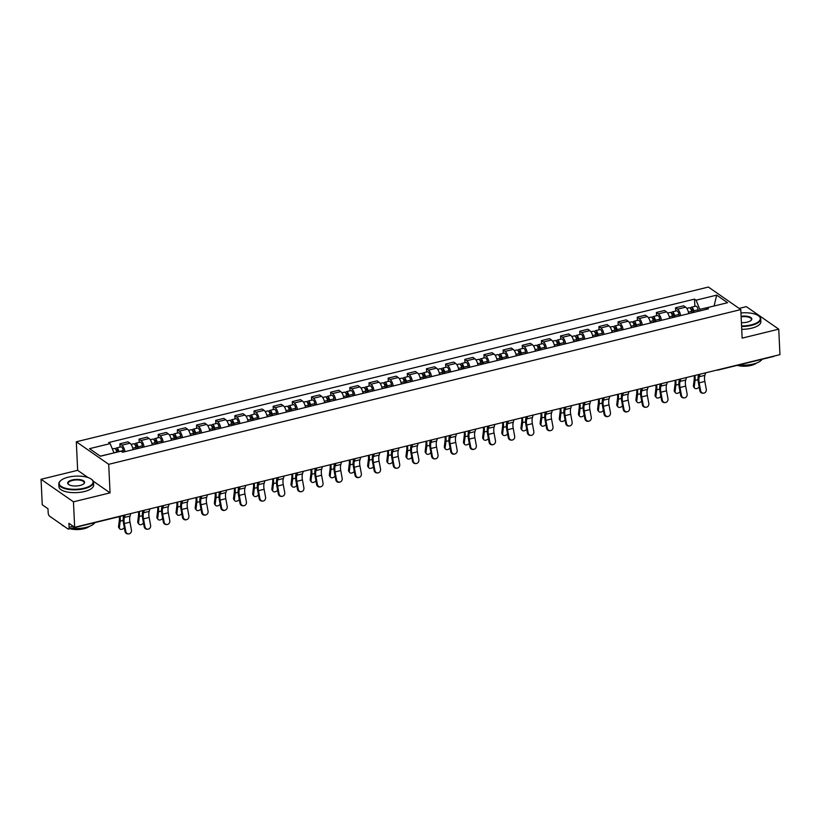 <?xml version="1.0" encoding="UTF-8"?>
<svg xmlns="http://www.w3.org/2000/svg" width="821" height="821" viewBox="0 0 821 821"><rect width="100%" height="100%" fill="white"/><g stroke="black" fill="none" stroke-linecap="round" stroke-linejoin="round"><path stroke-width="1.23" d="M41.05 479.29L73.459 501.826L74.66 527.298L779.95 354.641L778.749 329.17L742.143 338.129L740.799 309.579L708.39 287.052L76.312 441.78L77.656 470.33L41.05 479.29L42.251 504.771L47.987 508.763L48.172 512.725A2.781 1.16 -103.8 0 0 49.588 516.193L67.938 528.94A2.781 1.16 -103.8 0 0 68.471 529.083A2.781 1.16 -103.8 0 0 69.108 527.277L73.192 526.282M778.749 329.17L746.34 306.633L739.116 308.409M73.459 501.826L110.055 492.867L108.711 464.317L740.799 309.579M74.66 527.298L68.923 523.316L69.108 527.277M774.172 356.057A2.781 1.16 76.2 0 1 773.762 356.427L718.129 370.045A2.781 1.16 -103.8 0 0 718.539 369.676M688.747 313.643A6.394 2.658 -103.8 0 0 685.648 307.177L683.667 305.802L675.56 307.783L677.541 309.158A6.394 2.658 76.2 0 1 680.64 315.623M675.714 311.056L675.56 307.783M669.587 318.332A6.394 2.658 -103.8 0 0 666.488 311.867L664.507 310.492L656.4 312.473L658.38 313.848A6.394 2.658 76.2 0 1 661.48 320.313M656.554 315.746L656.4 312.473M650.427 323.022A6.394 2.658 -103.8 0 0 647.317 316.557L645.347 315.182L637.24 317.163L639.22 318.538A6.394 2.658 76.2 0 1 642.32 325.003M637.394 320.447L637.24 317.163M631.267 327.712A6.394 2.658 -103.8 0 0 628.157 321.247L626.187 319.872L618.08 321.853L620.05 323.228A6.394 2.658 76.2 0 1 623.16 329.693M618.234 325.137L618.08 321.853M612.097 332.402A6.394 2.658 -103.8 0 0 608.997 325.937L607.027 324.562L598.92 326.542L600.89 327.918A6.394 2.658 76.2 0 1 603.999 334.383M599.073 329.826L598.92 326.542M592.936 337.092A6.394 2.658 -103.8 0 0 589.837 330.627L587.857 329.252L579.749 331.232L581.73 332.608A6.394 2.658 76.2 0 1 584.829 339.073M579.913 334.516L579.749 331.232M573.776 341.782A6.394 2.658 -103.8 0 0 570.677 335.317L568.696 333.942L560.589 335.922L562.57 337.298A6.394 2.658 76.2 0 1 565.669 343.773M560.743 339.206L560.589 335.922M554.616 346.472A6.394 2.658 -103.8 0 0 551.517 340.007L549.536 338.632L541.429 340.623L543.41 341.988A6.394 2.658 76.2 0 1 546.509 348.463M541.583 343.896L541.429 340.623M535.456 351.162A6.394 2.658 -103.8 0 0 532.357 344.697L530.376 343.322L522.269 345.313L524.25 346.688A6.394 2.658 76.2 0 1 527.349 353.153M522.423 348.586L522.269 345.313M516.296 355.852A6.394 2.658 -103.8 0 0 513.187 349.387L511.216 348.012L503.109 350.003L505.089 351.378A6.394 2.658 76.2 0 1 508.189 357.843M503.263 353.276L503.109 350.003M497.136 360.552A6.394 2.658 -103.8 0 0 494.026 354.077L492.056 352.702L483.949 354.693L485.919 356.068A6.394 2.658 76.2 0 1 489.029 362.533M484.103 357.966L483.949 354.693M477.966 365.242A6.394 2.658 -103.8 0 0 474.866 358.767L472.896 357.392L464.789 359.382L466.759 360.758A6.394 2.658 76.2 0 1 469.869 367.223M464.943 362.656L464.789 359.382M458.806 369.932A6.394 2.658 -103.8 0 0 455.706 363.457L453.726 362.092L445.618 364.072L447.599 365.448A6.394 2.658 76.2 0 1 450.698 371.913M445.782 367.346L445.618 364.072M439.646 374.622A6.394 2.658 -103.8 0 0 436.546 368.157L434.566 366.782L426.458 368.762L428.439 370.138A6.394 2.658 76.2 0 1 431.538 376.603M426.612 372.036L426.458 368.762M420.485 379.312A6.394 2.658 -103.8 0 0 417.386 372.847L415.405 371.472L407.298 373.452L409.279 374.828A6.394 2.658 76.2 0 1 412.378 381.293M407.452 376.736L407.298 373.452M401.325 384.002A6.394 2.658 -103.8 0 0 398.226 377.537L396.245 376.162L388.138 378.142L390.119 379.518A6.394 2.658 76.2 0 1 393.218 385.983M388.292 381.426L388.138 378.142M382.165 388.692A6.394 2.658 -103.8 0 0 379.056 382.227L377.085 380.852L368.978 382.832L370.959 384.207A6.394 2.658 76.2 0 1 374.058 390.673M369.132 386.116L368.978 382.832M363.005 393.382A6.394 2.658 -103.8 0 0 359.896 386.917L357.925 385.542L349.818 387.522L351.788 388.897A6.394 2.658 76.2 0 1 354.898 395.363M349.972 390.806L349.818 387.522M343.835 398.072A6.394 2.658 -103.8 0 0 340.736 391.607L338.765 390.232L330.658 392.212L332.628 393.587A6.394 2.658 76.2 0 1 335.738 400.063M330.812 395.496L330.658 392.212M324.675 402.762A6.394 2.658 -103.8 0 0 321.575 396.297L319.595 394.922L311.487 396.912L313.468 398.277A6.394 2.658 76.2 0 1 316.567 404.753M311.652 400.186L311.487 396.912M305.515 407.452A6.394 2.658 -103.8 0 0 302.415 400.987L300.435 399.611L292.327 401.602L294.308 402.978A6.394 2.658 76.2 0 1 297.407 409.443M292.481 404.876L292.327 401.602M286.355 412.142A6.394 2.658 -103.8 0 0 283.255 405.677L281.275 404.301L273.167 406.292L275.148 407.668A6.394 2.658 76.2 0 1 278.247 414.133M273.321 409.566L273.167 406.292M267.194 416.832A6.394 2.658 -103.8 0 0 264.095 410.367L262.115 408.991L254.007 410.982L255.988 412.358A6.394 2.658 76.2 0 1 259.087 418.823M254.161 414.256L254.007 410.982M248.034 421.532A6.394 2.658 -103.8 0 0 244.925 415.057L242.954 413.681L234.847 415.672L236.828 417.047A6.394 2.658 76.2 0 1 239.927 423.513M235.001 418.946L234.847 415.672M228.874 426.222A6.394 2.658 -103.8 0 0 225.765 419.747L223.794 418.382L215.687 420.362L217.657 421.737A6.394 2.658 76.2 0 1 220.767 428.203M215.841 423.636L215.687 420.362M209.704 430.912A6.394 2.658 -103.8 0 0 206.605 424.447L204.634 423.072L196.527 425.052L198.497 426.427A6.394 2.658 76.2 0 1 201.607 432.893M196.681 428.326L196.527 425.052M190.544 435.602A6.394 2.658 -103.8 0 0 187.445 429.137L185.464 427.762L177.357 429.742L179.337 431.117A6.394 2.658 76.2 0 1 182.436 437.583M177.521 433.016L177.357 429.742M171.384 440.292A6.394 2.658 -103.8 0 0 168.284 433.827L166.304 432.451L158.196 434.432L160.177 435.807A6.394 2.658 76.2 0 1 163.276 442.273M158.35 437.716L158.196 434.432M152.224 444.982A6.394 2.658 -103.8 0 0 149.124 438.517L147.144 437.141L139.036 439.122L141.017 440.497A6.394 2.658 76.2 0 1 144.116 446.963M139.19 442.406L139.036 439.122M133.064 449.672A6.394 2.658 -103.8 0 0 129.964 443.207L127.984 441.831L119.876 443.812L121.857 445.187A6.394 2.658 76.2 0 1 124.956 451.653M120.03 447.096L119.876 443.812M713.942 306.038L699.81 309.353L699.892 310.913M699.81 309.353L696.064 300.178L716.692 295.129L727.58 302.703L706.953 307.752L705.721 309.486M696.064 300.178L694.535 299.121L108.639 442.55L110.158 443.607L89.52 448.666L100.408 456.23L121.046 451.181L122.565 452.238L708.472 308.809L706.953 307.752M76.312 441.78L108.711 464.317M77.656 470.33L88.001 477.524M93.225 481.157L110.055 492.867M113.924 452.925L100.254 456.127M714.096 306.007L716.692 295.129M694.874 306.366L694.535 299.121M110.158 443.607L113.914 452.782L116.756 452.094A3.479 1.447 -103.8 0 0 114.417 448.471L112.354 448.974M700.631 390.734A3.202 2.884 94.7 0 0 706.286 389.349L704.829 381.426L699.174 382.812L700.631 390.734L699.851 390.673L698.394 382.75A10.427 4.331 76.2 0 1 698.466 375.382L698.733 374.53M703.197 393.228L702.417 393.167A3.202 2.884 -85.3 0 1 699.851 390.673M700.015 374.212L699.235 376.726A8.621 3.582 -103.8 0 0 699.174 382.812M705.66 372.826L704.88 375.341A8.621 3.582 -103.8 0 0 704.829 381.426M694.556 388.056L693.735 386.999A3.202 2.145 -38.1 0 1 693.417 385.716L694.248 386.773A3.202 2.145 141.9 0 0 694.556 388.056A3.202 2.145 141.9 0 0 699.174 386.989M693.211 312.544L692.903 310.728A1.673 0.698 -103.8 0 0 691.775 308.994A1.673 0.698 -103.8 0 0 691.395 310.071L691.241 309.958M693.95 312.37L693.694 310.851A3.479 1.447 -103.8 0 0 691.344 307.239A3.479 1.447 -103.8 0 0 690.574 308.614M698.373 311.282L698.117 309.774A3.479 1.447 -103.8 0 0 695.767 306.151L691.344 307.239M691.292 310.092L692.616 309.774M691.867 312.873L691.61 311.364A3.479 1.447 -103.8 0 0 689.26 307.742L686.767 308.357M694.145 375.649A8.621 3.582 76.2 0 1 694.207 379.364L693.417 385.716M694.248 386.773L695.038 380.421A10.427 4.331 -103.8 0 0 694.894 375.464M681.471 395.424A3.202 2.884 94.7 0 0 687.126 394.039L685.658 386.127L680.014 387.502L681.471 395.424L680.691 395.363L679.234 387.44A10.427 4.331 76.2 0 1 679.306 380.082L679.572 379.22M684.037 397.918L683.257 397.857A3.202 2.884 -85.3 0 1 680.691 395.363M680.845 378.902L680.075 381.416A8.621 3.582 -103.8 0 0 680.014 387.502M686.5 377.516L685.72 380.031A8.621 3.582 -103.8 0 0 685.658 386.127M662.311 400.114A3.202 2.884 94.7 0 0 667.966 398.729L666.498 390.817L660.854 392.192L662.311 400.114L661.531 400.053L660.074 392.13A10.427 4.331 76.2 0 1 660.146 384.772L660.412 383.91M664.877 402.608L664.097 402.547A3.202 2.884 -85.3 0 1 661.531 400.053M661.685 383.592L660.915 386.106A8.621 3.582 -103.8 0 0 660.854 392.192M667.34 382.217L666.56 384.721A8.621 3.582 -103.8 0 0 666.498 390.817M675.396 392.746L674.575 391.689A3.202 2.145 -38.1 0 1 674.257 390.406L675.088 391.463A3.202 2.145 141.9 0 0 675.396 392.746A3.202 2.145 141.9 0 0 680.014 391.679M674.051 317.234L673.743 315.418A1.673 0.698 -103.8 0 0 672.615 313.684A1.673 0.698 -103.8 0 0 672.235 314.761L672.081 314.648M674.79 317.06L674.534 315.541A3.479 1.447 -103.8 0 0 672.183 311.929A3.479 1.447 -103.8 0 0 671.414 313.304M679.213 315.972L678.957 314.464A3.479 1.447 -103.8 0 0 676.607 310.841L672.183 311.929M672.122 314.782L673.456 314.464M672.707 317.563L672.45 316.054A3.479 1.447 -103.8 0 0 670.1 312.432L667.606 313.047M674.985 380.339A8.621 3.582 76.2 0 1 675.047 384.054L674.257 390.406M675.088 391.463L675.878 385.111A10.427 4.331 -103.8 0 0 675.734 380.154M656.236 397.436L655.404 396.379A3.202 2.145 -38.1 0 1 655.096 395.096L655.928 396.153A3.202 2.145 141.9 0 0 656.236 397.436A3.202 2.145 141.9 0 0 660.854 396.369M654.891 321.924L654.583 320.108A1.673 0.698 -103.8 0 0 653.454 318.374A1.673 0.698 -103.8 0 0 653.075 319.451L652.921 319.348M655.63 321.75L655.374 320.231A3.479 1.447 -103.8 0 0 653.023 316.619A3.479 1.447 -103.8 0 0 652.254 317.994M660.053 320.662L659.797 319.153A3.479 1.447 -103.8 0 0 657.447 315.531L653.023 316.619M652.962 319.482L654.286 319.153M653.537 322.263L653.29 320.744A3.479 1.447 -103.8 0 0 650.94 317.132L648.446 317.737M655.825 385.028A8.621 3.582 76.2 0 1 655.887 388.744L655.096 395.096M655.928 396.153L656.718 389.801A10.427 4.331 -103.8 0 0 656.574 384.844M741.568 325.968A16.964 6.568 -2.7 0 0 751.266 324.859A16.964 6.568 -2.7 0 0 758.604 315.88A16.964 6.568 -2.7 0 0 740.963 312.955M758.789 316.034A17.374 6.732 177.3 0 1 758.994 316.177A17.374 6.732 177.3 0 1 760.728 318.928A17.374 6.732 177.3 0 1 751.472 325.383A17.374 6.732 177.3 0 1 741.599 326.522M741.117 316.28A8.477 3.284 177.3 0 1 749.768 316.957A8.477 3.284 177.3 0 1 751.112 320.375A8.477 3.284 177.3 0 1 747.305 322.109A8.477 3.284 177.3 0 1 741.414 322.643M750.917 320.549A8.066 3.12 -2.7 0 0 751.431 319.369A8.066 3.12 -2.7 0 0 741.137 316.834M762.093 359.28A17.374 6.732 177.3 0 1 753.298 364.042A17.374 6.732 177.3 0 1 738.962 364.945M756.541 363.056A12.51 4.844 177.3 0 1 751.174 365.407A12.51 4.844 177.3 0 1 737.227 365.366M760.728 318.928L760.862 321.74A17.374 6.732 177.3 0 1 751.605 328.195A17.374 6.732 177.3 0 1 741.732 329.334M68.235 477.196A16.964 6.568 -2.7 0 0 60.641 480.665A16.964 6.568 -2.7 0 0 64.592 487.972A16.964 6.568 -2.7 0 0 84.05 488.197A16.964 6.568 -2.7 0 0 91.388 479.218A16.964 6.568 -2.7 0 0 68.235 477.196M91.572 479.372A17.374 6.732 177.3 0 1 91.778 479.515A17.374 6.732 177.3 0 1 93.512 482.266A17.374 6.732 177.3 0 1 84.265 488.711A17.374 6.732 177.3 0 1 58.804 483.897A17.374 6.732 177.3 0 1 60.272 481.003A17.374 6.732 177.3 0 1 60.467 480.839M72.186 479.946A8.477 3.284 177.3 0 1 81.915 480.059A8.477 3.284 177.3 0 1 83.896 483.713A8.477 3.284 177.3 0 1 80.099 485.447A8.477 3.284 177.3 0 1 68.523 484.441A8.477 3.284 177.3 0 1 72.186 479.946M83.701 483.877A8.066 3.12 -2.7 0 0 84.214 482.707A8.066 3.12 -2.7 0 0 72.402 480.47A8.066 3.12 -2.7 0 0 68.102 483.466A8.066 3.12 -2.7 0 0 68.728 484.585M94.877 522.618A17.374 6.732 177.3 0 1 86.082 527.38A17.374 6.732 177.3 0 1 71.745 528.283M64.397 526.487A17.374 6.732 177.3 0 1 61.39 524.393M89.325 526.384A12.51 4.844 177.3 0 1 83.958 528.745A12.51 4.844 177.3 0 1 70.011 528.703M93.512 482.266L93.645 485.078A17.374 6.732 177.3 0 1 84.389 491.533A17.374 6.732 177.3 0 1 58.938 486.72L58.804 483.897M643.151 404.804A3.202 2.884 94.7 0 0 648.806 403.419L647.338 395.506L641.694 396.882L643.151 404.804L642.371 404.743L640.903 396.82A10.427 4.331 76.2 0 1 640.985 389.462L641.242 388.6M645.717 407.298L644.937 407.237A3.202 2.884 -85.3 0 1 642.371 404.743M642.525 388.282L641.745 390.796A8.621 3.582 -103.8 0 0 641.694 396.882M648.18 386.907L647.4 389.421A8.621 3.582 -103.8 0 0 647.338 395.506M623.991 409.494A3.202 2.884 94.7 0 0 629.635 408.109L628.178 400.196L622.523 401.582L623.991 409.494L623.211 409.433L621.743 401.51A10.427 4.331 76.2 0 1 621.815 394.152L622.082 393.29M626.556 411.988L625.766 411.926A3.202 2.884 -85.3 0 1 623.211 409.433M623.365 392.972L622.585 395.486A8.621 3.582 -103.8 0 0 622.523 401.582M629.019 391.596L628.239 394.111A8.621 3.582 -103.8 0 0 628.178 400.196M604.831 414.184A3.202 2.884 94.7 0 0 610.475 412.799L609.018 404.886L603.363 406.272L604.831 414.184L604.051 414.123L602.583 406.2A10.427 4.331 76.2 0 1 602.655 398.842L602.922 397.98M607.386 416.678L606.606 416.616A3.202 2.884 -85.3 0 1 604.051 414.123M604.205 397.672L603.425 400.176A8.621 3.582 -103.8 0 0 603.363 406.272M609.849 396.286L609.079 398.801A8.621 3.582 -103.8 0 0 609.018 404.886M637.075 402.126L636.244 401.069A3.202 2.145 -38.1 0 1 635.936 399.786L636.768 400.843A3.202 2.145 141.9 0 0 637.075 402.126A3.202 2.145 141.9 0 0 641.694 401.069M635.731 326.614L635.423 324.798A1.673 0.698 -103.8 0 0 634.294 323.064A1.673 0.698 -103.8 0 0 633.915 324.141L633.761 324.038M636.47 326.44L636.213 324.931A3.479 1.447 -103.8 0 0 633.863 321.309A3.479 1.447 -103.8 0 0 633.094 322.684M640.893 325.352L640.637 323.843A3.479 1.447 -103.8 0 0 638.286 320.221L633.863 321.309M633.802 324.172L635.126 323.843M634.376 326.953L634.12 325.434A3.479 1.447 -103.8 0 0 631.77 321.822L629.286 322.427M636.665 389.718A8.621 3.582 76.2 0 1 636.727 393.433L635.936 399.786M636.768 400.843L637.548 394.49A10.427 4.331 -103.8 0 0 637.414 389.534M617.915 406.816L617.084 405.759A3.202 2.145 -38.1 0 1 616.776 404.476L617.597 405.533A3.202 2.145 141.9 0 0 617.915 406.816A3.202 2.145 141.9 0 0 622.534 405.759M616.561 331.315L616.253 329.488A1.673 0.698 -103.8 0 0 615.134 327.753A1.673 0.698 -103.8 0 0 614.744 328.831L614.601 328.728M617.31 331.13L617.053 329.621A3.479 1.447 -103.8 0 0 614.703 325.999A3.479 1.447 -103.8 0 0 613.934 327.374M621.723 330.042L621.476 328.533A3.479 1.447 -103.8 0 0 619.126 324.911L614.703 325.999M614.642 328.862L615.966 328.533M615.216 331.643L614.96 330.124A3.479 1.447 -103.8 0 0 612.61 326.512L610.116 327.117M617.495 394.408A8.621 3.582 76.2 0 1 617.566 398.123L616.776 404.476M617.597 405.533L618.387 399.18A10.427 4.331 -103.8 0 0 618.254 394.234M598.755 411.506L597.924 410.449A3.202 2.145 -38.1 0 1 597.616 409.166L598.437 410.223A3.202 2.145 141.9 0 0 598.755 411.506A3.202 2.145 141.9 0 0 603.363 410.449M597.401 336.005L597.093 334.178A1.673 0.698 -103.8 0 0 595.964 332.443A1.673 0.698 -103.8 0 0 595.584 333.521L595.43 333.418M598.14 335.82L597.893 334.311A3.479 1.447 -103.8 0 0 595.543 330.689A3.479 1.447 -103.8 0 0 594.773 332.064M602.563 334.732L602.306 333.223A3.479 1.447 -103.8 0 0 599.956 329.601L595.543 330.689M595.482 333.552L596.805 333.223M596.056 336.333L595.8 334.824A3.479 1.447 -103.8 0 0 593.45 331.202L590.956 331.807M598.335 399.098A8.621 3.582 76.2 0 1 598.406 402.813L597.616 409.166M598.437 410.223L599.227 403.87A10.427 4.331 -103.8 0 0 599.084 398.924M585.671 418.874A3.202 2.884 94.7 0 0 591.315 417.499L589.858 409.576L584.203 410.962L585.671 418.874L584.88 418.813L583.423 410.89A10.427 4.331 76.2 0 1 583.495 403.532L583.762 402.67M588.226 421.368L587.446 421.306A3.202 2.884 -85.3 0 1 584.88 418.813M585.045 402.362L584.265 404.876A8.621 3.582 -103.8 0 0 584.203 410.962M590.689 400.976L589.919 403.491A8.621 3.582 -103.8 0 0 589.858 409.576M579.585 416.196L578.764 415.149A3.202 2.145 -38.1 0 1 578.456 413.866L579.277 414.913A3.202 2.145 141.9 0 0 579.585 416.196A3.202 2.145 141.9 0 0 584.203 415.139M578.241 340.694L577.933 338.868A1.673 0.698 -103.8 0 0 576.804 337.133A1.673 0.698 -103.8 0 0 576.424 338.211L576.27 338.108M578.979 340.51L578.723 339.001A3.479 1.447 -103.8 0 0 576.373 335.379A3.479 1.447 -103.8 0 0 575.603 336.754M583.403 339.432L583.146 337.913A3.479 1.447 -103.8 0 0 580.796 334.301L576.373 335.379M576.321 338.242L577.645 337.913M576.896 341.023L576.64 339.514A3.479 1.447 -103.8 0 0 574.29 335.892L571.796 336.497M579.174 403.799A8.621 3.582 76.2 0 1 579.236 407.503L578.456 413.866M579.277 414.913L580.067 408.56A10.427 4.331 -103.8 0 0 579.924 403.614M566.5 423.564A3.202 2.884 94.7 0 0 572.155 422.189L570.698 414.266L565.043 415.652L566.5 423.564L565.72 423.503L564.263 415.59A10.427 4.331 76.2 0 1 564.335 408.222L564.602 407.36M569.066 426.058L568.286 425.996A3.202 2.884 -85.3 0 1 565.72 423.503M565.885 407.052L565.105 409.566A8.621 3.582 -103.8 0 0 565.043 415.652M571.529 405.666L570.749 408.181A8.621 3.582 -103.8 0 0 570.698 414.266M560.425 420.886L559.604 419.839A3.202 2.145 -38.1 0 1 559.286 418.556L560.117 419.603A3.202 2.145 141.9 0 0 560.425 420.886A3.202 2.145 141.9 0 0 565.043 419.829M559.08 345.384L558.773 343.558A1.673 0.698 -103.8 0 0 557.644 341.823A1.673 0.698 -103.8 0 0 557.264 342.901L557.11 342.798M559.819 345.2L559.563 343.691A3.479 1.447 -103.8 0 0 557.213 340.068A3.479 1.447 -103.8 0 0 556.443 341.444M564.243 344.122L563.986 342.603A3.479 1.447 -103.8 0 0 561.636 338.991L557.213 340.068M557.161 342.932L558.485 342.603M557.736 345.713L557.48 344.204A3.479 1.447 -103.8 0 0 555.129 340.582L552.636 341.187M560.014 408.489A8.621 3.582 76.2 0 1 560.076 412.193L559.286 418.556M560.117 419.603L560.907 413.25A10.427 4.331 -103.8 0 0 560.764 408.304M547.34 428.254A3.202 2.884 94.7 0 0 552.995 426.879L551.527 418.956L545.883 420.342L547.34 428.254L546.56 428.193L545.103 420.28A10.427 4.331 76.2 0 1 545.175 412.912L545.442 412.05M549.906 430.758L549.126 430.686A3.202 2.884 -85.3 0 1 546.56 428.193M546.714 411.742L545.944 414.256A8.621 3.582 -103.8 0 0 545.883 420.342M552.369 410.356L551.589 412.871A8.621 3.582 -103.8 0 0 551.527 418.956M541.265 425.576L540.444 424.529A3.202 2.145 -38.1 0 1 540.126 423.246L540.957 424.293A3.202 2.145 141.9 0 0 541.265 425.576A3.202 2.145 141.9 0 0 545.883 424.519M539.92 350.074L539.613 348.258A1.673 0.698 -103.8 0 0 538.484 346.513A1.673 0.698 -103.8 0 0 538.104 347.591L537.95 347.488M540.659 349.89L540.403 348.381A3.479 1.447 -103.8 0 0 538.053 344.758A3.479 1.447 -103.8 0 0 537.283 346.144M545.082 348.812L544.826 347.293A3.479 1.447 -103.8 0 0 542.476 343.681L538.053 344.758M537.991 347.622L539.325 347.293M538.576 350.403L538.319 348.894A3.479 1.447 -103.8 0 0 535.969 345.272L533.476 345.877M540.854 413.179A8.621 3.582 76.2 0 1 540.916 416.894L540.126 423.246M540.957 424.293L541.747 417.94A10.427 4.331 -103.8 0 0 541.603 412.994M528.18 432.954A3.202 2.884 94.7 0 0 533.835 431.569L532.367 423.646L526.723 425.032L528.18 432.954L527.4 432.883L525.943 424.97A10.427 4.331 76.2 0 1 526.015 417.602L526.282 416.74M530.746 435.448L529.966 435.376A3.202 2.884 -85.3 0 1 527.4 432.883M527.554 416.432L526.784 418.946A8.621 3.582 -103.8 0 0 526.723 425.032M533.209 415.046L532.429 417.561A8.621 3.582 -103.8 0 0 532.367 423.646M522.105 430.266L521.273 429.219A3.202 2.145 -38.1 0 1 520.966 427.936L521.797 428.983A3.202 2.145 141.9 0 0 522.105 430.266A3.202 2.145 141.9 0 0 526.723 429.209M520.76 354.764L520.452 352.948A1.673 0.698 -103.8 0 0 519.324 351.203A1.673 0.698 -103.8 0 0 518.944 352.291L518.79 352.178M521.499 354.58L521.243 353.071A3.479 1.447 -103.8 0 0 518.893 349.448A3.479 1.447 -103.8 0 0 518.123 350.834M525.922 353.502L525.666 351.993A3.479 1.447 -103.8 0 0 523.316 348.371L518.893 349.448M518.831 352.312L520.155 351.983M519.406 355.093L519.159 353.584A3.479 1.447 -103.8 0 0 516.809 349.962L514.315 350.577M521.694 417.868A8.621 3.582 76.2 0 1 521.756 421.584L520.966 427.936M521.797 428.983L522.587 422.63A10.427 4.331 -103.8 0 0 522.443 417.684M509.02 437.644A3.202 2.884 94.7 0 0 514.675 436.259L513.207 428.336L507.563 429.722L509.02 437.644L508.24 437.572L506.773 429.66A10.427 4.331 76.2 0 1 506.855 422.292L507.111 421.43M511.586 440.138L510.806 440.066A3.202 2.884 -85.3 0 1 508.24 437.572M508.394 421.122L507.614 423.636A8.621 3.582 -103.8 0 0 507.563 429.722M514.049 419.736L513.269 422.251A8.621 3.582 -103.8 0 0 513.207 428.336M502.945 434.966L502.113 433.909A3.202 2.145 -38.1 0 1 501.805 432.626L502.637 433.683A3.202 2.145 141.9 0 0 502.945 434.966A3.202 2.145 141.9 0 0 507.563 433.899M501.6 359.454L501.292 357.638A1.673 0.698 -103.8 0 0 500.163 355.893A1.673 0.698 -103.8 0 0 499.784 356.981L499.63 356.868M502.339 359.27L502.083 357.761A3.479 1.447 -103.8 0 0 499.732 354.138A3.479 1.447 -103.8 0 0 498.963 355.524M506.762 358.192L506.506 356.683A3.479 1.447 -103.8 0 0 504.156 353.061L499.732 354.138M499.671 357.002L500.995 356.683M500.246 359.783L499.989 358.274A3.479 1.447 -103.8 0 0 497.639 354.651L495.155 355.267M502.534 422.558A8.621 3.582 76.2 0 1 502.596 426.273L501.805 432.626M502.637 433.683L503.417 427.32A10.427 4.331 -103.8 0 0 503.283 422.374M489.86 442.334A3.202 2.884 94.7 0 0 495.504 440.949L494.047 433.026L488.392 434.412L489.86 442.334L489.08 442.262L487.612 434.35A10.427 4.331 76.2 0 1 487.684 426.982L487.951 426.13M492.426 444.828L491.635 444.766A3.202 2.884 -85.3 0 1 489.08 442.262M489.234 425.812L488.454 428.326A8.621 3.582 -103.8 0 0 488.392 434.412M494.889 424.426L494.109 426.941A8.621 3.582 -103.8 0 0 494.047 433.026M483.785 439.656L482.953 438.599A3.202 2.145 -38.1 0 1 482.645 437.316L483.466 438.373A3.202 2.145 141.9 0 0 483.785 439.656A3.202 2.145 141.9 0 0 488.403 438.588M482.43 364.144L482.122 362.328A1.673 0.698 -103.8 0 0 481.003 360.583A1.673 0.698 -103.8 0 0 480.613 361.671L480.47 361.558M483.179 363.96L482.922 362.451A3.479 1.447 -103.8 0 0 480.572 358.828A3.479 1.447 -103.8 0 0 479.803 360.214M487.592 362.882L487.346 361.373A3.479 1.447 -103.8 0 0 484.995 357.751L480.572 358.828M480.511 361.692L481.835 361.373M481.085 364.473L480.829 362.964A3.479 1.447 -103.8 0 0 478.479 359.341L475.985 359.957M483.364 427.248A8.621 3.582 76.2 0 1 483.436 430.963L482.645 437.316M483.466 438.373L484.257 432.01A10.427 4.331 -103.8 0 0 484.123 427.064M470.7 447.024A3.202 2.884 94.7 0 0 476.344 445.639L474.887 437.716L469.232 439.102L470.7 447.024L469.92 446.963L468.452 439.04A10.427 4.331 76.2 0 1 468.524 431.672L468.791 430.82M473.255 449.518L472.475 449.456A3.202 2.884 -85.3 0 1 469.92 446.963M470.074 430.502L469.294 433.016A8.621 3.582 -103.8 0 0 469.232 439.102M475.718 429.116L474.949 431.63A8.621 3.582 -103.8 0 0 474.887 437.716M464.624 444.346L463.793 443.289A3.202 2.145 -38.1 0 1 463.485 442.006L464.306 443.063A3.202 2.145 141.9 0 0 464.624 444.346A3.202 2.145 141.9 0 0 469.232 443.278M463.27 368.834L462.962 367.018A1.673 0.698 -103.8 0 0 461.833 365.283A1.673 0.698 -103.8 0 0 461.453 366.361L461.299 366.248M464.009 368.66L463.762 367.141A3.479 1.447 -103.8 0 0 461.412 363.529A3.479 1.447 -103.8 0 0 460.643 364.904M468.432 367.572L468.175 366.063A3.479 1.447 -103.8 0 0 465.825 362.441L461.412 363.529M461.351 366.382L462.675 366.063M461.925 369.163L461.669 367.654A3.479 1.447 -103.8 0 0 459.319 364.031L456.825 364.647M464.204 431.938A8.621 3.582 76.2 0 1 464.276 435.653L463.485 442.006M464.306 443.063L465.097 436.71A10.427 4.331 -103.8 0 0 464.953 431.754M451.54 451.714A3.202 2.884 94.7 0 0 457.184 450.329L455.727 442.416L450.072 443.792L451.54 451.714L450.75 451.653L449.292 443.73A10.427 4.331 76.2 0 1 449.364 436.362L449.631 435.51M454.095 454.208L453.315 454.146A3.202 2.884 -85.3 0 1 450.75 451.653M450.914 435.192L450.134 437.706A8.621 3.582 -103.8 0 0 450.072 443.792M456.558 433.806L455.788 436.32A8.621 3.582 -103.8 0 0 455.727 442.416M445.454 449.036L444.633 447.979A3.202 2.145 -38.1 0 1 444.325 446.696L445.146 447.753A3.202 2.145 141.9 0 0 445.454 449.036A3.202 2.145 141.9 0 0 450.072 447.968M444.11 373.524L443.802 371.708A1.673 0.698 -103.8 0 0 442.673 369.973A1.673 0.698 -103.8 0 0 442.293 371.051L442.139 370.938M444.849 373.35L444.592 371.831A3.479 1.447 -103.8 0 0 442.242 368.219A3.479 1.447 -103.8 0 0 441.472 369.594M449.272 372.262L449.015 370.753A3.479 1.447 -103.8 0 0 446.665 367.131L442.242 368.219M442.191 371.071L443.514 370.753M442.765 373.853L442.509 372.344A3.479 1.447 -103.8 0 0 440.159 368.721L437.665 369.337M445.044 436.628A8.621 3.582 76.2 0 1 445.105 440.343L444.325 446.696M445.146 447.753L445.936 441.4A10.427 4.331 -103.8 0 0 445.793 436.444M432.369 456.404A3.202 2.884 94.7 0 0 438.024 455.019L436.567 447.106L430.912 448.482L432.369 456.404L431.589 456.343L430.132 448.42A10.427 4.331 76.2 0 1 430.204 441.062L430.471 440.2M434.935 458.898L434.155 458.836A3.202 2.884 -85.3 0 1 431.589 456.343M431.754 439.882L430.974 442.396A8.621 3.582 -103.8 0 0 430.912 448.482M437.398 438.506L436.618 441.01A8.621 3.582 -103.8 0 0 436.567 447.106M426.294 453.726L425.473 452.669A3.202 2.145 -38.1 0 1 425.155 451.386L425.986 452.443A3.202 2.145 141.9 0 0 426.294 453.726A3.202 2.145 141.9 0 0 430.912 452.658M424.95 378.214L424.642 376.398A1.673 0.698 -103.8 0 0 423.513 374.663A1.673 0.698 -103.8 0 0 423.133 375.741L422.979 375.638M425.689 378.04L425.432 376.521A3.479 1.447 -103.8 0 0 423.082 372.908A3.479 1.447 -103.8 0 0 422.312 374.284M430.112 376.952L429.855 375.443A3.479 1.447 -103.8 0 0 427.505 371.821L423.082 372.908M423.031 375.761L424.354 375.443M423.605 378.553L423.349 377.034A3.479 1.447 -103.8 0 0 420.999 373.411L418.505 374.027M425.883 441.318A8.621 3.582 76.2 0 1 425.945 445.033L425.155 451.386M425.986 452.443L426.776 446.09A10.427 4.331 -103.8 0 0 426.633 441.134M413.209 461.094A3.202 2.884 94.7 0 0 418.864 459.709L417.396 451.796L411.752 453.171L413.209 461.094L412.429 461.033L410.972 453.11A10.427 4.331 76.2 0 1 411.044 445.752L411.311 444.89M415.775 463.588L414.995 463.526A3.202 2.884 -85.3 0 1 412.429 461.033M412.583 444.572L411.814 447.086A8.621 3.582 -103.8 0 0 411.752 453.171M418.238 443.196L417.458 445.711A8.621 3.582 -103.8 0 0 417.396 451.796M407.134 458.416L406.313 457.359A3.202 2.145 -38.1 0 1 405.995 456.076L406.826 457.133A3.202 2.145 141.9 0 0 407.134 458.416A3.202 2.145 141.9 0 0 411.752 457.348M405.79 382.904L405.482 381.088A1.673 0.698 -103.8 0 0 404.353 379.353A1.673 0.698 -103.8 0 0 403.973 380.431L403.819 380.328M406.528 382.73L406.272 381.221A3.479 1.447 -103.8 0 0 403.922 377.598A3.479 1.447 -103.8 0 0 403.152 378.974M410.952 381.642L410.695 380.133A3.479 1.447 -103.8 0 0 408.345 376.511L403.922 377.598M403.86 380.462L405.194 380.133M404.445 383.243L404.189 381.724A3.479 1.447 -103.8 0 0 401.838 378.112L399.345 378.717M406.723 446.008A8.621 3.582 76.2 0 1 406.785 449.723L405.995 456.076M406.826 457.133L407.616 450.78A10.427 4.331 -103.8 0 0 407.473 445.824M394.049 465.784A3.202 2.884 94.7 0 0 399.704 464.399L398.236 456.486L392.592 457.872L394.049 465.784L393.269 465.723L391.812 457.8A10.427 4.331 76.2 0 1 391.884 450.442L392.151 449.58M396.615 468.278L395.835 468.216A3.202 2.884 -85.3 0 1 393.269 465.723M393.423 449.261L392.654 451.776A8.621 3.582 -103.8 0 0 392.592 457.872M399.078 447.886L398.298 450.401A8.621 3.582 -103.8 0 0 398.236 456.486M387.974 463.106L387.143 462.049A3.202 2.145 -38.1 0 1 386.835 460.766L387.666 461.823A3.202 2.145 141.9 0 0 387.974 463.106A3.202 2.145 141.9 0 0 392.592 462.049M386.629 387.604L386.322 385.778A1.673 0.698 -103.8 0 0 385.193 384.043A1.673 0.698 -103.8 0 0 384.813 385.121L384.659 385.018M387.368 387.42L387.112 385.911A3.479 1.447 -103.8 0 0 384.762 382.288A3.479 1.447 -103.8 0 0 383.992 383.664M391.791 386.332L391.535 384.823A3.479 1.447 -103.8 0 0 389.185 381.201L384.762 382.288M384.7 385.152L386.024 384.823M385.275 387.933L385.018 386.414A3.479 1.447 -103.8 0 0 382.678 382.802L380.185 383.407M387.563 450.698A8.621 3.582 76.2 0 1 387.625 454.413L386.835 460.766M387.666 461.823L388.456 455.47A10.427 4.331 -103.8 0 0 388.312 450.513M374.889 470.474A3.202 2.884 94.7 0 0 380.544 469.089L379.076 461.176L373.432 462.562L374.889 470.474L374.109 470.412L372.642 462.49A10.427 4.331 76.2 0 1 372.724 455.132L372.98 454.27M377.455 472.968L376.675 472.906A3.202 2.884 -85.3 0 1 374.109 470.412M374.263 453.962L373.483 456.466A8.621 3.582 -103.8 0 0 373.432 462.562M379.918 452.576L379.138 455.091A8.621 3.582 -103.8 0 0 379.076 461.176M368.814 467.796L367.982 466.739A3.202 2.145 -38.1 0 1 367.675 465.456L368.506 466.513A3.202 2.145 141.9 0 0 368.814 467.796A3.202 2.145 141.9 0 0 373.432 466.739M367.469 392.294L367.161 390.468A1.673 0.698 -103.8 0 0 366.033 388.733A1.673 0.698 -103.8 0 0 365.653 389.811L365.499 389.708M368.208 392.11L367.952 390.601A3.479 1.447 -103.8 0 0 365.602 386.978A3.479 1.447 -103.8 0 0 364.832 388.354M372.631 391.022L372.375 389.513A3.479 1.447 -103.8 0 0 370.025 385.891L365.602 386.978M365.54 389.842L366.864 389.513M366.115 392.623L365.858 391.104A3.479 1.447 -103.8 0 0 363.508 387.491L361.024 388.097M368.403 455.388A8.621 3.582 76.2 0 1 368.465 459.103L367.675 465.456M368.506 466.513L369.286 460.16A10.427 4.331 -103.8 0 0 369.152 455.214M355.729 475.164A3.202 2.884 94.7 0 0 361.373 473.779L359.916 465.866L354.262 467.252L355.729 475.164L354.949 475.102L353.482 467.18A10.427 4.331 76.2 0 1 353.553 459.822L353.82 458.96M358.295 477.658L357.504 477.596A3.202 2.884 -85.3 0 1 354.949 475.102M355.103 458.652L354.323 461.166A8.621 3.582 -103.8 0 0 354.262 467.252M360.758 457.266L359.978 459.781A8.621 3.582 -103.8 0 0 359.916 465.866M349.654 472.486L348.822 471.428A3.202 2.145 -38.1 0 1 348.515 470.146L349.336 471.203A3.202 2.145 141.9 0 0 349.654 472.486A3.202 2.145 141.9 0 0 354.272 471.428M348.299 396.984L347.991 395.158A1.673 0.698 -103.8 0 0 346.873 393.423A1.673 0.698 -103.8 0 0 346.483 394.501L346.339 394.398M349.048 396.8L348.792 395.291A3.479 1.447 -103.8 0 0 346.441 391.668A3.479 1.447 -103.8 0 0 345.672 393.043M353.461 395.722L353.215 394.203A3.479 1.447 -103.8 0 0 350.865 390.591L346.441 391.668M346.38 394.532L347.704 394.203M346.955 397.313L346.698 395.804A3.479 1.447 -103.8 0 0 344.348 392.181L341.854 392.787M349.233 460.088A8.621 3.582 76.2 0 1 349.305 463.793L348.515 470.146M349.336 471.203L350.126 464.85A10.427 4.331 -103.8 0 0 349.992 459.904M336.569 479.854A3.202 2.884 94.7 0 0 342.213 478.479L340.756 470.556L335.101 471.942L336.569 479.854L335.789 479.792L334.321 471.87A10.427 4.331 76.2 0 1 334.393 464.512L334.66 463.649M339.124 482.348L338.344 482.286A3.202 2.884 -85.3 0 1 335.789 479.792M335.943 463.342L335.163 465.856A8.621 3.582 -103.8 0 0 335.101 471.942M341.587 461.956L340.818 464.47A8.621 3.582 -103.8 0 0 340.756 470.556M330.494 477.175L329.662 476.129A3.202 2.145 -38.1 0 1 329.354 474.846L330.175 475.893A3.202 2.145 141.9 0 0 330.494 477.175A3.202 2.145 141.9 0 0 335.101 476.118M329.139 401.674L328.831 399.848A1.673 0.698 -103.8 0 0 327.702 398.113A1.673 0.698 -103.8 0 0 327.322 399.191L327.169 399.088M329.878 401.49L329.632 399.981A3.479 1.447 -103.8 0 0 327.281 396.358A3.479 1.447 -103.8 0 0 326.512 397.733M334.301 400.412L334.044 398.893A3.479 1.447 -103.8 0 0 331.694 395.281L327.281 396.358M327.22 399.222L328.544 398.893M327.795 402.003L327.538 400.494A3.479 1.447 -103.8 0 0 325.188 396.871L322.694 397.477M330.073 464.778A8.621 3.582 76.2 0 1 330.145 468.483L329.354 474.846M330.175 475.893L330.966 469.54A10.427 4.331 -103.8 0 0 330.822 464.594M317.409 484.544A3.202 2.884 94.7 0 0 323.053 483.169L321.596 475.246L315.941 476.632L317.409 484.544L316.619 484.482L315.161 476.57A10.427 4.331 76.2 0 1 315.233 469.202L315.5 468.339M319.964 487.048L319.184 486.976A3.202 2.884 -85.3 0 1 316.619 484.482M316.783 468.032L316.003 470.546A8.621 3.582 -103.8 0 0 315.941 476.632M322.427 466.646L321.658 469.16A8.621 3.582 -103.8 0 0 321.596 475.246M311.323 481.865L310.502 480.819A3.202 2.145 -38.1 0 1 310.194 479.536L311.015 480.583A3.202 2.145 141.9 0 0 311.323 481.865A3.202 2.145 141.9 0 0 315.941 480.808M309.979 406.364L309.671 404.548A1.673 0.698 -103.8 0 0 308.542 402.803A1.673 0.698 -103.8 0 0 308.162 403.881L308.008 403.778M310.718 406.179L310.461 404.671A3.479 1.447 -103.8 0 0 308.111 401.048A3.479 1.447 -103.8 0 0 307.341 402.423M315.141 405.102L314.884 403.583A3.479 1.447 -103.8 0 0 312.534 399.971L308.111 401.048M308.06 403.911L309.384 403.583M308.634 406.693L308.378 405.184A3.479 1.447 -103.8 0 0 306.028 401.561L303.534 402.167M310.913 469.468A8.621 3.582 76.2 0 1 310.974 473.173L310.194 479.536M311.015 480.583L311.806 474.23A10.427 4.331 -103.8 0 0 311.662 469.284M298.239 489.244A3.202 2.884 94.7 0 0 303.893 487.859L302.436 479.936L296.781 481.322L298.239 489.244L297.459 489.172L296.001 481.26A10.427 4.331 76.2 0 1 296.073 473.891L296.34 473.029M300.804 491.738L300.024 491.666A3.202 2.884 -85.3 0 1 297.459 489.172M297.623 472.722L296.843 475.236A8.621 3.582 -103.8 0 0 296.781 481.322M303.267 471.336L302.487 473.85A8.621 3.582 -103.8 0 0 302.436 479.936M292.163 486.555L291.342 485.509A3.202 2.145 -38.1 0 1 291.024 484.226L291.855 485.273A3.202 2.145 141.9 0 0 292.163 486.555A3.202 2.145 141.9 0 0 296.781 485.498M290.819 411.054L290.511 409.238A1.673 0.698 -103.8 0 0 289.382 407.493A1.673 0.698 -103.8 0 0 289.002 408.571L288.848 408.468M291.558 410.869L291.301 409.361A3.479 1.447 -103.8 0 0 288.951 405.738A3.479 1.447 -103.8 0 0 288.181 407.124M295.981 409.792L295.724 408.283A3.479 1.447 -103.8 0 0 293.374 404.661L288.951 405.738M288.9 408.601L290.224 408.273M289.474 411.383L289.218 409.874A3.479 1.447 -103.8 0 0 286.868 406.251L284.374 406.857M291.753 474.158A8.621 3.582 76.2 0 1 291.814 477.873L291.024 484.226M291.855 485.273L292.645 478.92A10.427 4.331 -103.8 0 0 292.502 473.974M279.078 493.934A3.202 2.884 94.7 0 0 284.733 492.549L283.266 484.626L277.621 486.011L279.078 493.934L278.298 493.862L276.841 485.95A10.427 4.331 76.2 0 1 276.913 478.581L277.18 477.719M281.644 496.428L280.864 496.356A3.202 2.884 -85.3 0 1 278.298 493.862M278.452 477.412L277.683 479.926A8.621 3.582 -103.8 0 0 277.621 486.011M284.107 476.026L283.327 478.54A8.621 3.582 -103.8 0 0 283.266 484.626M273.003 491.256L272.182 490.199A3.202 2.145 -38.1 0 1 271.864 488.916L272.695 489.973A3.202 2.145 141.9 0 0 273.003 491.256A3.202 2.145 141.9 0 0 277.621 490.188M271.659 415.744L271.351 413.928A1.673 0.698 -103.8 0 0 270.222 412.183A1.673 0.698 -103.8 0 0 269.842 413.271L269.688 413.158M272.398 415.559L272.141 414.051A3.479 1.447 -103.8 0 0 269.791 410.428A3.479 1.447 -103.8 0 0 269.021 411.814M276.821 414.482L276.564 412.973A3.479 1.447 -103.8 0 0 274.214 409.351L269.791 410.428M269.729 413.291L271.063 412.973M270.314 416.073L270.058 414.564A3.479 1.447 -103.8 0 0 267.708 410.941L265.214 411.557M272.593 478.848A8.621 3.582 76.2 0 1 272.654 482.563L271.864 488.916M272.695 489.973L273.485 483.61A10.427 4.331 -103.8 0 0 273.342 478.664M259.918 498.624A3.202 2.884 94.7 0 0 265.573 497.239L264.105 489.316L258.461 490.701L259.918 498.624L259.138 498.552L257.681 490.64A10.427 4.331 76.2 0 1 257.753 483.271L258.02 482.42M262.484 501.118L261.704 501.046A3.202 2.884 -85.3 0 1 259.138 498.552M259.292 482.101L258.523 484.616A8.621 3.582 -103.8 0 0 258.461 490.701M264.947 480.716L264.167 483.23A8.621 3.582 -103.8 0 0 264.105 489.316M253.843 495.946L253.012 494.889A3.202 2.145 -38.1 0 1 252.704 493.606L253.535 494.663A3.202 2.145 141.9 0 0 253.843 495.946A3.202 2.145 141.9 0 0 258.461 494.878M252.499 420.434L252.191 418.618A1.673 0.698 -103.8 0 0 251.062 416.873A1.673 0.698 -103.8 0 0 250.682 417.961L250.528 417.848M253.237 420.249L252.981 418.741A3.479 1.447 -103.8 0 0 250.631 415.118A3.479 1.447 -103.8 0 0 249.861 416.504M257.661 419.172L257.404 417.663A3.479 1.447 -103.8 0 0 255.054 414.041L250.631 415.118M250.569 417.981L251.893 417.663M251.144 420.763L250.887 419.254A3.479 1.447 -103.8 0 0 248.547 415.631L246.054 416.247M253.432 483.538A8.621 3.582 76.2 0 1 253.494 487.253L252.704 493.606M253.535 494.663L254.325 488.3A10.427 4.331 -103.8 0 0 254.182 483.353M240.758 503.314A3.202 2.884 94.7 0 0 246.413 501.929L244.945 494.006L239.301 495.391L240.758 503.314L239.978 503.242L238.511 495.33A10.427 4.331 76.2 0 1 238.593 487.961L238.849 487.11M243.324 505.808L242.544 505.746A3.202 2.884 -85.3 0 1 239.978 503.242M240.132 486.791L239.352 489.306A8.621 3.582 -103.8 0 0 239.301 495.391M245.787 485.406L245.007 487.92A8.621 3.582 -103.8 0 0 244.945 494.006M234.683 500.636L233.852 499.579A3.202 2.145 -38.1 0 1 233.544 498.296L234.375 499.353A3.202 2.145 141.9 0 0 234.683 500.636A3.202 2.145 141.9 0 0 239.301 499.568M233.338 425.124L233.031 423.308A1.673 0.698 -103.8 0 0 231.902 421.573A1.673 0.698 -103.8 0 0 231.522 422.651L231.368 422.538M234.077 424.939L233.821 423.431A3.479 1.447 -103.8 0 0 231.471 419.808A3.479 1.447 -103.8 0 0 230.701 421.194M238.501 423.862L238.244 422.353A3.479 1.447 -103.8 0 0 235.894 418.731L231.471 419.808M231.409 422.671L232.733 422.353M231.984 425.452L231.727 423.944A3.479 1.447 -103.8 0 0 229.377 420.321L226.894 420.937M234.272 488.228A8.621 3.582 76.2 0 1 234.334 491.943L233.544 498.296M234.375 499.353L235.155 493A10.427 4.331 -103.8 0 0 235.022 488.043M221.598 508.004A3.202 2.884 94.7 0 0 227.243 506.619L225.785 498.696L220.131 500.081L221.598 508.004L220.818 507.942L219.351 500.02A10.427 4.331 76.2 0 1 219.423 492.651L219.689 491.8M224.164 510.498L223.374 510.436A3.202 2.884 -85.3 0 1 220.818 507.942M220.972 491.481L220.192 493.996A8.621 3.582 -103.8 0 0 220.131 500.081M226.627 490.096L225.847 492.61A8.621 3.582 -103.8 0 0 225.785 498.696M215.523 505.326L214.692 504.268A3.202 2.145 -38.1 0 1 214.384 502.986L215.205 504.043A3.202 2.145 141.9 0 0 215.523 505.326A3.202 2.145 141.9 0 0 220.141 504.258M214.168 429.814L213.86 427.998A1.673 0.698 -103.8 0 0 212.742 426.263A1.673 0.698 -103.8 0 0 212.352 427.341L212.208 427.228M214.917 429.64L214.661 428.121A3.479 1.447 -103.8 0 0 212.311 424.508A3.479 1.447 -103.8 0 0 211.541 425.883M219.33 428.552L219.084 427.043A3.479 1.447 -103.8 0 0 216.734 423.42L212.311 424.508M212.249 427.361L213.573 427.043M212.824 430.142L212.567 428.634A3.479 1.447 -103.8 0 0 210.217 425.011L207.723 425.627M215.102 492.918A8.621 3.582 76.2 0 1 215.174 496.633L214.384 502.986M215.205 504.043L215.995 497.69A10.427 4.331 -103.8 0 0 215.861 492.733M202.438 512.694A3.202 2.884 94.7 0 0 208.082 511.309L206.625 503.396L200.971 504.771L202.438 512.694L201.658 512.632L200.191 504.71A10.427 4.331 76.2 0 1 200.262 497.352L200.529 496.489M204.993 515.188L204.213 515.126A3.202 2.884 -85.3 0 1 201.658 512.632M201.812 496.171L201.032 498.686A8.621 3.582 -103.8 0 0 200.971 504.771M207.456 494.786L206.687 497.3A8.621 3.582 -103.8 0 0 206.625 503.396M196.363 510.015L195.531 508.958A3.202 2.145 -38.1 0 1 195.224 507.676L196.045 508.733A3.202 2.145 141.9 0 0 196.363 510.015A3.202 2.145 141.9 0 0 200.971 508.948M195.008 434.504L194.7 432.688A1.673 0.698 -103.8 0 0 193.571 430.953A1.673 0.698 -103.8 0 0 193.192 432.031L193.038 431.928M195.747 434.33L195.501 432.811A3.479 1.447 -103.8 0 0 193.151 429.198A3.479 1.447 -103.8 0 0 192.381 430.573M200.17 433.242L199.914 431.733A3.479 1.447 -103.8 0 0 197.563 428.11L193.151 429.198M193.089 432.051L194.413 431.733M193.664 434.832L193.407 433.324A3.479 1.447 -103.8 0 0 191.057 429.701L188.563 430.317M195.942 497.608A8.621 3.582 76.2 0 1 196.014 501.323L195.224 507.676M196.045 508.733L196.835 502.38A10.427 4.331 -103.8 0 0 196.691 497.423M183.278 517.384A3.202 2.884 94.7 0 0 188.922 515.999L187.465 508.086L181.81 509.461L183.278 517.384L182.488 517.322L181.031 509.4A10.427 4.331 76.2 0 1 181.102 502.042L181.369 501.179M185.833 519.878L185.053 519.816A3.202 2.884 -85.3 0 1 182.488 517.322M182.652 500.861L181.872 503.376A8.621 3.582 -103.8 0 0 181.81 509.461M188.296 499.486L187.527 501.99A8.621 3.582 -103.8 0 0 187.465 508.086M177.192 514.705L176.371 513.648A3.202 2.145 -38.1 0 1 176.063 512.366L176.884 513.423A3.202 2.145 141.9 0 0 177.192 514.705A3.202 2.145 141.9 0 0 181.81 513.638M175.848 439.194L175.54 437.377A1.673 0.698 -103.8 0 0 174.411 435.643A1.673 0.698 -103.8 0 0 174.031 436.721L173.878 436.618M176.587 439.019L176.33 437.501A3.479 1.447 -103.8 0 0 173.98 433.888A3.479 1.447 -103.8 0 0 173.21 435.263M181.01 437.932L180.753 436.423A3.479 1.447 -103.8 0 0 178.403 432.8L173.98 433.888M173.929 436.751L175.253 436.423M174.504 439.533L174.247 438.014A3.479 1.447 -103.8 0 0 171.897 434.401L169.403 435.007M176.782 502.298A8.621 3.582 76.2 0 1 176.843 506.013L176.063 512.366M176.884 513.423L177.675 507.07A10.427 4.331 -103.8 0 0 177.531 502.113M164.108 522.074A3.202 2.884 94.7 0 0 169.762 520.688L168.305 512.776L162.65 514.162L164.108 522.074L163.328 522.012L161.87 514.09A10.427 4.331 76.2 0 1 161.942 506.731L162.209 505.869M166.673 524.568L165.893 524.506A3.202 2.884 -85.3 0 1 163.328 522.012M163.492 505.551L162.712 508.066A8.621 3.582 -103.8 0 0 162.65 514.162M169.136 504.176L168.356 506.69A8.621 3.582 -103.8 0 0 168.305 512.776M158.032 519.395L157.211 518.338A3.202 2.145 -38.1 0 1 156.893 517.056L157.724 518.113A3.202 2.145 141.9 0 0 158.032 519.395A3.202 2.145 141.9 0 0 162.65 518.338M156.688 443.884L156.38 442.067A1.673 0.698 -103.8 0 0 155.251 440.333A1.673 0.698 -103.8 0 0 154.871 441.411L154.717 441.308M157.427 443.709L157.17 442.201A3.479 1.447 -103.8 0 0 154.82 438.578A3.479 1.447 -103.8 0 0 154.05 439.953M161.85 442.622L161.593 441.113A3.479 1.447 -103.8 0 0 159.243 437.49L154.82 438.578M154.769 441.441L156.093 441.113M155.343 444.223L155.087 442.704A3.479 1.447 -103.8 0 0 152.737 439.091L150.243 439.697M157.622 506.988A8.621 3.582 76.2 0 1 157.683 510.703L156.893 517.056M157.724 518.113L158.515 511.76A10.427 4.331 -103.8 0 0 158.371 506.803M144.948 526.764A3.202 2.884 94.7 0 0 150.602 525.378L149.135 517.466L143.49 518.851L144.948 526.764L144.168 526.702L142.71 518.78A10.427 4.331 76.2 0 1 142.782 511.421L143.049 510.559M147.513 529.258L146.733 529.196A3.202 2.884 -85.3 0 1 144.168 526.702M144.322 510.241L143.552 512.756A8.621 3.582 -103.8 0 0 143.49 518.851M149.976 508.866L149.196 511.38A8.621 3.582 -103.8 0 0 149.135 517.466M138.872 524.085L138.051 523.028A3.202 2.145 -38.1 0 1 137.733 521.745L138.564 522.803A3.202 2.145 141.9 0 0 138.872 524.085A3.202 2.145 141.9 0 0 143.49 523.028M137.528 448.584L137.22 446.757A1.673 0.698 -103.8 0 0 136.091 445.023A1.673 0.698 -103.8 0 0 135.711 446.101L135.557 445.998M138.267 448.399L138.01 446.891A3.479 1.447 -103.8 0 0 135.66 443.268A3.479 1.447 -103.8 0 0 134.89 444.643M142.69 447.312L142.433 445.803A3.479 1.447 -103.8 0 0 140.083 442.18L135.66 443.268M135.598 446.131L136.933 445.803M136.183 448.913L135.927 447.394A3.479 1.447 -103.8 0 0 133.577 443.781L131.083 444.387M138.462 511.678A8.621 3.582 76.2 0 1 138.523 515.393L137.733 521.745M138.564 522.803L139.354 516.45A10.427 4.331 -103.8 0 0 139.211 511.504M125.787 531.454A3.202 2.884 94.7 0 0 131.442 530.068L129.975 522.156L124.33 523.541L125.787 531.454L125.008 531.392L123.55 523.47A10.427 4.331 76.2 0 1 123.622 516.111L123.797 515.537M128.353 533.948L127.573 533.886A3.202 2.884 -85.3 0 1 125.008 531.392M125.161 514.952L124.392 517.456A8.621 3.582 -103.8 0 0 124.33 523.541M130.816 513.556L130.036 516.07A8.621 3.582 -103.8 0 0 129.975 522.156M119.712 528.775L118.881 527.718A3.202 2.145 -38.1 0 1 118.573 526.435L119.404 527.493A3.202 2.145 141.9 0 0 119.712 528.775A3.202 2.145 141.9 0 0 124.33 527.718M118.132 451.899L118.06 451.447A1.673 0.698 -103.8 0 0 116.931 449.713A1.673 0.698 -103.8 0 0 116.551 450.791L116.397 450.688M118.871 451.714L118.85 451.581A3.479 1.447 -103.8 0 0 116.5 447.958A3.479 1.447 -103.8 0 0 115.73 449.333M123.53 452.002L123.273 450.493A3.479 1.447 -103.8 0 0 120.923 446.87L116.5 447.958M116.438 450.821L117.762 450.493M119.332 516.635A8.621 3.582 76.2 0 1 119.363 520.083L118.573 526.435M119.404 527.493L120.194 521.14A10.427 4.331 -103.8 0 0 120.082 516.45M141.017 440.497L149.124 438.517M160.177 435.807L168.284 433.827M179.337 431.117L187.445 429.137M198.497 426.427L206.605 424.447M217.657 421.737L225.765 419.747M236.828 417.047L244.925 415.057M255.988 412.358L264.095 410.367M275.148 407.668L283.255 405.677M294.308 402.978L302.415 400.987M313.468 398.277L321.575 396.297M332.628 393.587L340.736 391.607M351.788 388.897L359.896 386.917M370.959 384.207L379.056 382.227M390.119 379.518L398.226 377.537M409.279 374.828L417.386 372.847M428.439 370.138L436.546 368.157M447.599 365.448L455.706 363.457M466.759 360.758L474.866 358.767M485.919 356.068L494.026 354.077M505.089 351.378L513.187 349.387M524.25 346.688L532.357 344.697M543.41 341.988L551.517 340.007M562.57 337.298L570.677 335.317M581.73 332.608L589.837 330.627M600.89 327.918L608.997 325.937M620.05 323.228L628.157 321.247M639.22 318.538L647.317 316.557M658.38 313.848L666.488 311.867M677.541 309.158L685.648 307.177M121.857 445.187L129.964 443.207M125.192 514.931A2.781 2.781 0 0 1 124.115 515.465A2.781 1.16 -103.8 0 0 124.525 515.095M704.88 375.341L699.235 376.726M693.694 310.851L698.117 309.774M688.429 312.144L691.61 311.364M695.038 380.421L698.035 379.682M685.72 380.031L680.075 381.416M666.56 384.721L660.915 386.106M674.534 315.541L678.957 314.464M669.269 316.834L672.45 316.054M675.878 385.111L678.875 384.372M655.374 320.231L659.797 319.153M650.109 321.524L653.29 320.744M656.718 389.801L659.715 389.062M647.4 389.421L641.745 390.796M628.239 394.111L622.585 395.486M609.079 398.801L603.425 400.176M636.213 324.931L640.637 323.843M630.949 326.214L634.12 325.434M637.548 394.49L640.554 393.752M617.053 329.621L621.476 328.533M611.778 330.904L614.96 330.124M618.387 399.18L621.394 398.442M597.893 334.311L602.306 333.223M592.618 335.594L595.8 334.824M599.227 403.87L602.224 403.132M589.919 403.491L584.265 404.876M578.723 339.001L583.146 337.913M573.458 340.284L576.64 339.514M580.067 408.56L583.064 407.832M570.749 408.181L565.105 409.566M559.563 343.691L563.986 342.603M554.298 344.984L557.48 344.204M560.907 413.25L563.904 412.522M551.589 412.871L545.944 414.256M540.403 348.381L544.826 347.293M535.138 349.674L538.319 348.894M541.747 417.94L544.744 417.212M532.429 417.561L526.784 418.946M521.243 353.071L525.666 351.993M515.978 354.364L519.159 353.584M522.587 422.63L525.584 421.902M513.269 422.251L507.614 423.636M502.083 357.761L506.506 356.683M496.818 359.054L499.989 358.274M503.417 427.32L506.424 426.592M494.109 426.941L488.454 428.326M482.922 362.451L487.346 361.373M477.648 363.744L480.829 362.964M484.257 432.01L487.264 431.282M474.949 431.63L469.294 433.016M463.762 367.141L468.175 366.063M458.487 368.434L461.669 367.654M465.097 436.71L468.093 435.972M455.788 436.32L450.134 437.706M444.592 371.831L449.015 370.753M439.327 373.124L442.509 372.344M445.936 441.4L448.933 440.661M436.618 441.01L430.974 442.396M425.432 376.521L429.855 375.443M420.167 377.814L423.349 377.034M426.776 446.09L429.773 445.351M417.458 445.711L411.814 447.086M406.272 381.221L410.695 380.133M401.007 382.504L404.189 381.724M407.616 450.78L410.613 450.041M398.298 450.401L392.654 451.776M387.112 385.911L391.535 384.823M381.847 387.194L385.018 386.414M388.456 455.47L391.453 454.731M379.138 455.091L373.483 456.466M367.952 390.601L372.375 389.513M362.687 391.884L365.858 391.104M369.286 460.16L372.293 459.421M359.978 459.781L354.323 461.166M348.792 395.291L353.215 394.203M343.517 396.574L346.698 395.804M350.126 464.85L353.133 464.122M340.818 464.47L335.163 465.856M329.632 399.981L334.044 398.893M324.357 401.264L327.538 400.494M330.966 469.54L333.962 468.812M321.658 469.16L316.003 470.546M310.461 404.671L314.884 403.583M305.196 405.964L308.378 405.184M311.806 474.23L314.802 473.501M302.487 473.85L296.843 475.236M291.301 409.361L295.724 408.283M286.036 410.654L289.218 409.874M292.645 478.92L295.642 478.191M283.327 478.54L277.683 479.926M272.141 414.051L276.564 412.973M266.876 415.344L270.058 414.564M273.485 483.61L276.482 482.881M264.167 483.23L258.523 484.616M252.981 418.741L257.404 417.663M247.716 420.034L250.887 419.254M254.325 488.3L257.322 487.571M245.007 487.92L239.352 489.306M233.821 423.431L238.244 422.353M228.556 424.724L231.727 423.944M235.155 493L238.162 492.261M225.847 492.61L220.192 493.996M214.661 428.121L219.084 427.043M209.386 429.414L212.567 428.634M215.995 497.69L219.002 496.951M206.687 497.3L201.032 498.686M195.501 432.811L199.914 431.733M190.226 434.104L193.407 433.324M196.835 502.38L199.831 501.641M187.527 501.99L181.872 503.376M176.33 437.501L180.753 436.423M171.066 438.794L174.247 438.014M177.675 507.07L180.671 506.331M168.356 506.69L162.712 508.066M157.17 442.201L161.593 441.113M151.906 443.484L155.087 442.704M158.515 511.76L161.511 511.021M149.196 511.38L143.552 512.756M138.01 446.891L142.433 445.803M132.745 448.174L135.927 447.394M139.354 516.45L142.351 515.711M130.036 516.07L124.392 517.456M118.85 451.581L123.273 450.493M120.194 521.14L123.191 520.401M124.115 515.465L68.471 529.083M716.928 370.076A2.781 2.781 0 0 0 718.129 370.045"/></g></svg>
